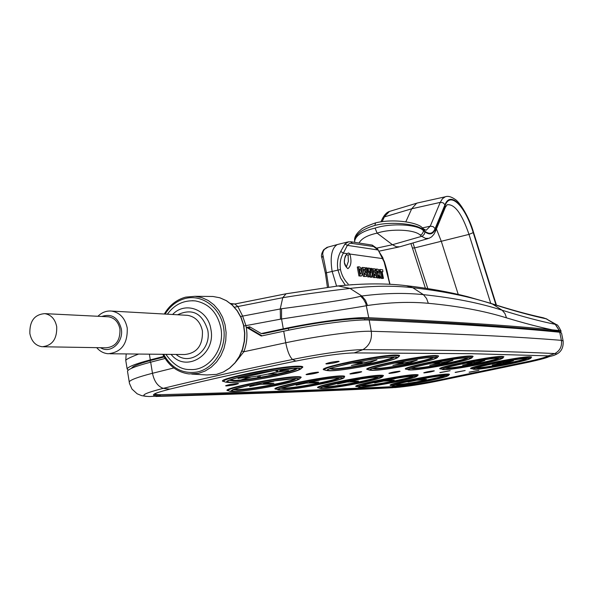 <?xml version="1.0" encoding="UTF-8"?>
<svg xmlns="http://www.w3.org/2000/svg" width="593" height="593" viewBox="0 0 593 593"><rect width="100%" height="100%" fill="white"/><g stroke="black" fill="none" stroke-linecap="round" stroke-linejoin="round"><path stroke-width="0.89" d="M346.371 267.02L348.365 261.372L348.106 255.331L346.594 254.686M380.172 269.489L379.164 269.733L379.357 271.698L380.217 271.802L381.633 278.495L383.456 278.339L382.04 271.653L382.893 271.757L382.7 269.8L380.172 269.489L380.365 271.453L381.225 271.557L382.641 278.243M383.456 278.339L381.633 278.495M374.62 274.47L375.784 274.24L375.421 272.298L374.176 272.15L373.968 270.675L375.213 270.831L374.013 271.06M375.213 270.831L375.021 268.851L371.915 268.844L373.538 277.598L376.637 277.576L376.118 275.678L374.865 275.537L374.539 274.092L375.784 274.24M376.637 277.576L373.538 277.598M366.229 267.769L365.206 268.021L367.816 276.961L369.743 276.812L369.298 270.949L371.485 277.005L372.382 277.101L371.722 268.444L370.855 268.34L370.907 273.01L369.58 268.177L368.394 268.036L368.327 272.706L367.111 267.873L366.229 267.769L368.839 276.709M369.743 276.812L367.816 276.961M369.498 274.9L370.462 277.257L371.485 277.005M372.382 277.101L370.462 277.257M370.855 268.34L369.839 268.592L369.81 269.207M368.394 268.036L367.371 268.288L367.326 268.955M364.569 273.306L365.762 273.076L365.399 271.112L364.117 270.957L363.909 269.467L365.192 269.622L363.961 269.852M365.192 269.622L364.991 267.613L361.826 267.606L362.234 271.134M362.479 272.498L363.465 276.479L366.63 276.464L366.103 274.537L364.821 274.389L364.48 272.928L365.762 273.076M366.63 276.464L363.465 276.479M378.949 277.835L377.111 277.991L378.126 277.746L376.511 269.037L377.986 269.274L378.675 270.119L379.364 272.728L379.097 274.804L381.01 278.065L379.95 277.947L378.201 274.989L378.949 277.835L378.126 277.746M378.742 277.887L379.95 277.947M381.01 278.065L378.942 278.199M376.511 269.037L375.495 269.289L377.111 277.991M361.686 275.886L358.921 275.975L361.804 275.856C363.064 272.75 362.405 269.793 359.832 266.976L358.313 266.791L359.958 275.715M358.313 266.791L357.282 267.05L358.921 275.975M389.823 284.306L384.108 261.884L377.719 249.082M345.341 285.226L340.619 278.073L337.877 269.874C336.824 262.958 337.78 256.813 340.738 251.447L344.941 244.049L347.365 245.369L378.097 249.994L373.56 246.525L350.7 243.226L348.914 243.923L347.365 245.369L343.354 253.129C340.53 257.859 339.574 263.322 340.486 269.533C341.687 275.204 344.259 280.037 348.195 284.047M377.8 249.616L382.722 257.532L382.655 258.607L349.855 254.034C351.797 261.105 351.152 265.975 347.921 268.659C343.443 264.982 343.132 259.979 346.979 253.634L348.58 252.966L349.707 253.782L348.106 255.331M338.232 244.323L337.232 244.59C331.613 248.156 329.916 257.058 332.124 271.312L336.572 286.123M327.996 247.096L324.371 249.379L323.2 251.388L322.666 253.841L326.446 272.75L340.486 269.533M327.418 287.257L325.394 273.188L326.446 272.75L328.655 287.086M344.941 244.049L348.595 241.759M382.759 257.621L384.108 261.884M346.312 267.043L344.363 262.551C344.563 257.822 345.245 255.249 346.408 254.842L346.979 253.634L343.354 253.129L340.738 251.447M324.371 249.379L323.496 250.009M322.851 256.043L321.895 257.881M360.033 269L361.448 271.386L361.13 273.929L360.292 273.87L359.38 268.918L360.033 269L359.41 269.155M377.941 271.157L378.304 273.099L377.823 273.062L377.533 271.112L377.941 271.157L377.548 271.253M362.849 267.347L364.487 276.227M372.938 268.592L374.561 277.346M382.077 271.957L382.893 271.757M379.357 271.698L380.365 271.453M380.217 271.802L381.225 271.557M97.941 316.277C101.907 312.348 106.443 310.621 111.558 311.073C119.919 312.585 125.138 318.219 127.228 327.988C127.769 343.77 121.424 352.353 108.193 353.739C103.708 353.369 99.876 351.338 96.696 347.654M100.551 347.72C110.528 354.236 123.922 342.109 121.291 328.774C118.081 317.403 111.58 313.297 101.788 316.469M29.858 333.533C31.451 341.338 35.55 345.741 42.155 346.742C52.236 345.712 57.091 339.048 56.72 326.765C55.156 319.145 51.183 314.772 44.801 313.638C34.513 314.438 29.531 321.072 29.858 333.533M43.437 346.764L106.058 347.809C115.702 346.846 120.335 340.612 119.949 329.108C118.43 321.977 114.612 317.87 108.504 316.803L107.281 316.744M192.236 300.703L195.349 300.91C208.921 303.505 217.438 312.548 220.892 328.048C225.051 349.158 208.543 371.099 190.034 369.521C181.495 369.921 173.438 364.858 165.862 354.34M469.397 372.226L478.892 370.366L469.397 372.226M478.892 370.351L469.093 372.167M226.444 385.939C231.945 385.398 235.955 384.62 238.49 383.604L237.682 383.471C232.189 384.012 228.164 384.79 225.614 385.806L226.444 385.939M238.482 383.567L237.674 383.434C232.182 383.967 228.164 384.746 225.607 385.769L225.607 385.769M455.461 372.434L465.157 370.529L455.461 372.434M465.149 370.506L455.12 372.337M326.535 363.954C332.124 363.427 336.32 362.605 339.122 361.471L338.492 361.33C332.903 361.849 328.7 362.671 325.876 363.813L326.535 363.954M339.114 361.426L338.484 361.285C332.895 361.804 328.692 362.627 325.868 363.768L325.868 363.768M440.206 372.656L450.131 370.714L440.206 372.656M450.131 370.677L439.843 372.56M424.158 372.901C428.554 372.419 431.941 371.752 434.313 370.907L433.943 370.84C429.547 371.314 426.159 371.981 423.773 372.827L424.158 372.901M434.313 370.892L433.935 370.803C429.54 371.285 426.152 371.944 423.765 372.797L423.765 372.797M389.364 373.42C394.034 372.923 397.592 372.226 400.038 371.329L399.593 371.24C394.931 371.737 391.373 372.434 388.912 373.338L389.364 373.42M400.03 371.307L399.586 371.203C394.923 371.7 391.365 372.397 388.904 373.301L388.904 373.301M350.478 373.998C355.444 373.494 359.188 372.76 361.708 371.796L361.181 371.7C356.223 372.204 352.472 372.938 349.929 373.901L350.478 373.998M361.708 371.774L361.174 371.663C356.215 372.167 352.464 372.901 349.922 373.864L349.922 373.864M306.714 374.657C312.014 374.131 315.973 373.353 318.582 372.33L317.944 372.211C312.644 372.73 308.686 373.508 306.055 374.531L306.714 374.657M318.574 372.3L317.937 372.167C312.637 372.686 308.679 373.464 306.047 374.494L306.047 374.494M354.703 242.018L354.644 241.158C355.785 235.377 362.605 231.025 375.08 228.105C390.824 222.842 417.561 224.28 423.417 230.588L424.892 231.774C429.54 235.288 433.016 234.428 435.321 229.172L445.195 205.289C450.554 191.22 465.253 206.327 473.221 232.626L496 305.01M496.222 305.084L473.37 232.471C465.305 205.845 450.413 190.523 444.98 204.763L435.099 228.639C432.831 233.798 429.406 234.65 424.833 231.188L423.365 229.995C417.516 223.776 390.676 221.182 374.872 225.422C362.464 229.143 355.696 234.124 354.584 240.358L354.644 241.255M555.33 331.161C535.42 329.122 510.432 327.077 480.36 325.008C450.094 322.911 411.498 320.806 364.576 318.686C351.775 317.981 318.137 322.184 288.361 328.337L288.68 330.175M164.157 356.964L150.014 360.626L150.281 362.279M288.643 330.182L288.361 328.337M242.018 350.937L243.834 351.745L285.744 342.754C318.5 335.846 357.164 330.724 371.255 331.279C465.32 333.933 520.476 337.061 561.378 340.33L559.74 332.221C518.712 328.181 463.407 324.097 369.18 320.02C355.059 319.242 316.417 324.23 283.713 331.205L261.239 336.023L246.703 327.447L248.282 327.707L262.069 335.838M559.74 332.221L561.504 332.932L563.105 340.849M127.591 371.826L127.488 371.174C128.333 369.039 136.071 366.037 150.681 362.175L165.084 358.483M235.317 303.935L234.872 304.031L237.83 306.477L242.537 315.854L245.895 325.483C247.785 334.467 247.103 343.221 243.834 351.745L235.97 361.774M291.845 368.49L279.896 370.788L293.313 368.423M248.385 377.511L241.529 379.713L250.283 377.326M273.988 370.514L238.045 378.467L244.123 377.608C251.884 377.622 278.043 372.515 277.724 371.04L275.678 370.632L279.459 369.75M277.717 370.951L275.886 370.588M270.23 373.753L268.281 374.227L276.397 373.716L268.281 374.227M277.428 371.855L288.635 370.543L276.242 372.271M258.111 376.11L257.74 377.348L259.934 376.97L260.327 375.777L258.111 376.11L260.327 375.777M501.07 363.19L492.227 365.073L501.233 363.19L495.592 363.19M499.202 362.479L504.428 362.523L513.508 360.633L504.428 362.523L499.024 362.516M254.938 384.205L249.616 386.577L259.875 384.338L270.267 384.064L273.862 383.241L263.737 383.501M254.753 384.242L249.616 386.577M273.87 383.278L263.522 383.545L273.862 381.247L257.192 383.76M301.288 383.145L296.152 385.235L305.951 383.122L315.172 382.885L318.604 382.107L309.635 382.329M301.088 383.182L296.152 385.235M318.611 382.144L309.427 382.374L319.301 380.209L305.803 382.263M342.42 382.203L337.565 384.042L346.942 382.048L355.177 381.825L358.476 381.129L350.463 381.292M342.198 382.248L337.565 384.042M358.476 381.129L350.27 381.336L359.714 379.29L349.144 380.914M379.164 381.366L374.657 382.974L383.649 381.077L391.046 380.884L394.212 380.217L387.021 380.365M378.927 381.418L374.657 382.974M394.212 380.217L386.836 380.41L395.887 378.46L388.118 379.661M412.187 380.624L408.073 382.011L416.709 380.209L423.395 380.031L426.419 379.364L419.948 379.527M411.927 380.676L408.073 382.011M426.426 379.401L419.762 379.572L428.45 377.719L423.521 378.49M155.299 393.552L155.247 393.656C155.04 394.441 157.078 394.782 161.37 394.686C259.386 392.188 338.373 389.423 398.326 386.377C406.516 385.806 418.903 383.923 435.47 380.736L529.312 361.256C540.986 358.661 547.154 356.867 547.828 355.874L547.828 355.867M471.858 363.175L462.622 365.155L472.035 363.175L465.446 363.168M469.233 362.427L475.371 362.471L484.844 360.44L475.364 362.434M439.361 363.153L429.703 365.244L439.546 363.153L432.067 363.146L435.447 362.427M432.067 363.146L432.957 362.916M435.811 362.36L443.038 362.412L452.948 360.262L443.03 362.375M402.988 363.131L392.862 365.347L403.181 363.131L394.782 363.124L398.481 362.323L406.842 362.338L398.474 362.286L394.782 363.124M392.862 365.347L410.089 362.738L417.235 360.07L406.835 362.301M361.997 363.101L351.367 365.458L362.197 363.101L352.694 363.094L356.586 362.249L366.044 362.264L356.578 362.204L352.694 363.094M351.367 365.458L369.862 362.694L376.97 359.847L366.037 362.219M428.457 377.756L421.89 378.779M395.894 378.497L386.762 379.905M359.721 379.327L347.958 381.129M319.308 380.254L304.735 382.47M273.87 381.292L256.213 383.953M513.508 360.633L506.489 362.864L492.227 365.073M462.622 365.155L477.758 362.827L484.852 360.477M469.048 362.456L475.371 362.471M429.703 365.244L445.817 362.79L452.956 360.299M435.61 362.397L443.038 362.412M417.242 360.107L406.842 362.338M376.978 359.884L366.044 362.264M274.618 370.425L238.052 378.512M276.397 373.716L270.238 373.798M248.393 377.556L241.529 379.713M288.635 370.543L277.435 371.9M292.238 368.468L279.985 370.529M258.118 376.155L257.74 377.348M231.322 304.187L235.703 303.846M232.115 303.957L234.924 303.994M234.435 307.211L282.742 297.693L286.1 293.765L338.188 285.952L285.767 293.846L234.872 304.031L230.477 303.483M240.647 316.477L281.542 308.738C312.333 304.624 348.543 299.547 360.67 296.241L361.849 296.011C384.108 293.12 404.626 292.668 423.409 294.654C453.526 297.819 479.789 303.016 502.197 310.243C522.722 316.655 540.408 321.354 555.248 324.334L556.82 324.816L546.242 318.834C531.135 315.602 513.286 310.695 492.672 304.113L492.472 304.053C469.752 296.596 443.179 291.141 412.743 287.694C393.604 285.522 372.7 285.759 350.033 288.42C338.922 289.718 308.36 293.476 282.742 297.693L280.244 308.938L280.467 319.175L243.879 326.002M436.433 228.95L441.348 241.47L458.233 294.417M405.849 221.752L411.69 208.795L416.649 203.229L418.169 202.828M376.918 248.067L392.462 244.724L396.354 246.77L399.852 246.792M435.321 229.172L435.269 231.774L433.854 234.398L431.608 236.866L429.043 238.297L425.596 238.43L421.705 236.318L392.462 244.724L377.118 233.131C367.423 235.251 361.404 238.556 359.047 243.034M375.08 228.105L377.118 233.131C391.106 228.379 414.974 229.55 420.229 235.139L422.053 234.065L423.328 231.819L423.365 229.995L422.246 227.816L423.713 229.009L424.833 231.188M422.246 227.816C419.221 223.168 395.316 218.061 375.577 222.857L374.872 225.422M559.57 332.206L550.489 330.168L557.761 330.894L559.488 331.606M336.839 286.041L352.665 284.64M235.065 303.964L286.1 293.765M560.133 332.265L561.141 331.265L559.384 330.56L552.15 329.819C538.993 327.062 523.775 323.074 506.504 317.855C484.273 310.94 458.211 306.092 428.324 303.305C409.763 301.592 389.497 302.319 367.527 305.491L366.541 305.691C353.22 308.212 314.631 313.838 281.564 319.004L281.542 308.738M288.317 328.337L263.5 333.651L261.239 333.562L283.291 328.826C315.995 321.836 354.629 316.877 368.757 317.707C454.068 321.821 515.198 325.853 552.15 329.819M138.636 354.058C130.616 357.142 126.324 359.239 125.753 360.351L125.82 360.759M128.17 370.262L127.132 368.95C127.977 366.785 135.701 363.768 150.311 359.884L163.838 356.4M283.291 328.826L281.564 319.004L280.467 319.175M368.757 317.707L365.799 303.357L363.427 299.109L360.67 296.241M557.835 332.036L557.613 331.613M246.703 327.447L249.69 326.78L261.239 333.562M250.446 327.225L248.282 327.707M150.014 360.648C138.414 363.887 132.283 366.422 131.616 368.253L131.616 368.253M388.326 278.095L388.245 277.724M373.56 246.525L372.093 245.072M352.257 243.234L350.752 241.736M360.44 276.145L361.478 275.886M109.89 353.754L184.549 354.532C197.017 353.265 202.969 345.385 202.406 330.887C200.412 321.91 195.475 316.729 187.596 315.335L186.017 315.246M177.603 314.772C192.228 307.997 202.28 313.119 207.75 330.16C211.894 349.981 189.908 366.622 176.128 354.444M171.125 354.392C185.861 373.353 216.237 354.681 210.908 329.404C208.202 309.524 185.194 300.836 172.615 314.498M169.946 389.097L169.798 389.134C206.275 380.209 248.274 370.862 295.774 361.085C321.495 356.008 341.027 353.272 354.369 352.887L471.391 353.68L548.191 355.859L554.87 353.554C513.456 351.56 457.685 349.989 362.894 349.67C351.108 349.522 319.427 353.902 292.527 359.477C243.701 369.55 200.604 379.172 163.245 388.356C143.209 393.522 138.688 396.243 149.688 396.524L159.776 395.931C148.791 395.954 152.134 393.685 169.798 389.134L163.245 388.356C157.745 386.339 154.158 381.314 152.483 373.279L173.838 367.956M471.257 353.695L548.191 355.859C551.749 356.356 545.723 358.35 530.127 361.856L553.543 355.503C556.775 354.347 557.22 353.695 554.87 353.554C560.014 350.693 562.186 346.282 561.378 340.33L563.135 340.975C563.587 347.668 561.163 352.175 555.863 354.51M160.384 394.701L293.305 390.906L397.599 386.525C405.997 385.939 418.673 384.012 435.64 380.75L529.69 361.226C540.675 358.787 546.954 357.016 548.525 355.919M529.682 361.174L530.127 361.856L435.899 381.395C418.614 384.716 405.686 386.68 397.125 387.288L292.764 391.788L159.776 395.931L160.414 394.886C156.604 394.975 154.521 394.723 154.143 394.13M155.877 396.45C253.456 393.767 332.28 390.869 392.351 387.748L397.125 387.288L397.577 386.414M185.765 297.115L195.008 296.3L201.783 297.597L208.187 300.473L213.94 304.817L218.795 310.443L222.545 317.136L225.021 324.601L226.111 332.525L225.763 340.56L223.998 348.373L220.892 355.607L216.578 361.975L211.241 367.193L205.126 371.04L198.485 373.375L188.997 373.938C177.337 372.315 168.597 365.77 162.764 354.31M191.739 374.094L206.89 374.954L216.541 374.383L223.294 372.033L229.506 368.142L234.924 362.864L239.313 356.437L242.463 349.114L244.257 341.22L244.598 333.096L243.486 325.09L240.958 317.544L237.141 310.776L232.204 305.084L226.348 300.695L219.84 297.79L212.946 296.478L209.322 296.441M163.631 354.317C171.57 368.416 182.874 374.287 197.536 371.937C214.71 368.246 227.082 347.253 223.561 327.41C220.299 307.508 202.183 294.061 185.283 298.487C176.87 300.755 170.154 305.951 165.15 314.075M395.116 386.021C407.287 385.821 459.034 375.072 445.543 375.502C433.713 375.517 379.728 386.821 395.116 386.021M394.886 386.05C406.716 385.509 450.191 377.415 448.716 375.006L446.877 374.517C436.833 374.42 387.481 384.153 391.298 385.45C381.084 385.168 436.025 373.983 447.5 374.057C449.605 374.027 450.043 374.316 448.805 374.909M444.906 375.636C458.092 375.213 407.599 385.695 395.731 385.887C380.75 386.673 433.364 375.651 444.906 375.636M444.943 375.666C443.987 377.459 405.805 384.82 397.036 384.916L395.153 384.79M396.191 384.434L397.636 384.472C405.731 384.383 440.651 377.763 443.846 375.703M361.278 387.177C374.806 386.947 428.68 375.673 413.81 376.132C400.616 376.162 344.325 388.059 361.278 387.177M361.041 387.214C369.395 386.658 381.329 384.835 396.828 381.751C411.068 378.705 417.909 376.681 417.353 375.673L415.211 375.095C404.115 374.998 352.946 385.109 357.008 386.562L356.971 386.525M413.151 376.273C427.672 375.814 375.11 386.821 361.915 387.044C345.415 387.896 400.275 376.303 413.151 376.273M413.44 376.31C412.884 378.193 373.027 385.902 363.272 386.028L361.018 385.843M323.741 388.467C338.862 388.193 395.027 376.333 378.556 376.829C363.754 376.881 304.972 389.431 323.741 388.467M323.496 388.504C332.614 387.911 345.274 385.999 361.478 382.759C376.266 379.535 383.293 377.422 382.552 376.422L380.024 375.732C367.712 375.643 314.594 386.154 318.923 387.785L318.96 387.807M377.867 376.978C393.96 376.481 339.152 388.059 324.408 388.326C306.136 389.26 363.427 377.029 377.867 376.978M378.475 377.022C378.371 379.023 336.713 387.103 325.824 387.251L323.103 386.992M281.875 389.905C298.872 389.586 357.52 377.066 339.166 377.608C322.451 377.689 260.964 390.965 281.875 389.905M281.616 389.949C298.731 389.49 349.662 378.645 343.71 377.274C344.385 376.681 343.377 376.407 340.701 376.444C326.988 376.37 271.757 387.296 276.375 389.141L276.36 389.119M338.447 377.763C356.378 377.23 299.139 389.445 282.572 389.757C262.217 390.78 322.14 377.845 338.447 377.763M339.448 377.823C339.841 379.957 296.263 388.437 284.054 388.623L280.778 388.245M234.88 391.521C254.108 391.135 315.454 377.897 294.862 378.49L278.325 380.143L248.245 385.517L233.056 389.519L230.61 391.128L234.88 391.521M234.613 391.565C250.802 390.935 299.487 382.033 300.08 378.252C300.91 377.541 299.702 377.207 296.463 377.252C281.104 377.185 223.598 388.563 228.535 390.654L228.609 390.705M294.098 378.653C314.223 378.067 254.36 390.995 235.606 391.365L231.455 390.98L233.842 389.408L248.66 385.502L270.742 381.358L294.098 378.653M295.603 378.734C296.567 381.032 250.928 389.935 237.163 390.157L233.205 389.653M475.245 369.306C485.986 369.461 540.208 358.202 528.148 358.276C517.874 357.905 461.169 369.78 475.245 369.306M474.963 369.343C477.18 369.572 494.488 367.178 509.38 364.072C524.694 360.811 531.869 358.706 530.905 357.772L529.549 357.26C520.595 356.808 467.677 367.363 471.88 368.727C461.072 368.431 519.92 356.326 530.201 356.786L531.669 357.03L530.987 357.683M527.481 358.417C539.274 358.342 486.364 369.328 475.897 369.172C462.192 369.632 517.459 358.061 527.481 358.417M527.021 358.461C526.124 360.366 485.2 368.342 477.261 368.171L475.808 368.023M444.802 369.617C456.78 369.773 513.368 357.927 500.055 357.994C488.543 357.594 429.265 370.121 444.802 369.617M444.505 369.654C452.807 369.194 465.253 367.289 481.85 363.924C496.764 360.663 503.85 358.528 503.116 357.527L501.522 356.919C491.575 356.437 436.552 367.445 441.059 368.979L441.014 368.935M499.358 358.142C512.367 358.068 457.151 369.624 445.476 369.469C430.355 369.965 488.128 357.757 499.358 358.142M499.084 358.179C498.691 360.196 455.787 368.587 446.9 368.416L445.143 368.209M410.942 369.95C424.38 370.114 483.532 357.616 468.759 357.675C455.795 357.253 393.7 370.506 410.942 369.95M410.638 369.995C419.481 369.535 432.467 367.571 449.613 364.109C465.364 360.626 472.888 358.342 472.176 357.268L470.301 356.541C459.204 356.022 401.906 367.519 406.739 369.246L406.754 369.261M468.033 357.831C482.465 357.772 424.751 369.958 411.646 369.802C394.864 370.336 455.38 357.416 468.033 357.831M467.981 357.883C468.099 360.025 423.12 368.868 413.136 368.69L411.001 368.386M373.064 370.336C388.237 370.492 450.183 357.275 433.683 357.32C418.977 356.86 353.813 370.936 373.064 370.336M372.745 370.38C382.418 369.899 396.228 367.838 414.188 364.191C430.503 360.529 438.294 358.128 437.545 356.993L435.299 356.119C422.853 355.563 363.094 367.571 368.29 369.535L368.327 369.558M432.92 357.483C449.042 357.431 388.593 370.336 373.805 370.173C355.059 370.758 418.569 357.038 432.92 357.483M433.149 357.557C433.846 359.855 386.636 369.172 375.362 368.994L372.782 368.564M330.405 370.758C347.646 370.921 412.654 356.89 394.093 356.919L384.761 357.564L370.692 359.499L347.179 363.917L330.464 368.275L326.965 370.151L330.405 370.758M330.071 370.81C345.541 370.595 398.34 360.626 398.503 356.704C399.259 356.037 398.355 355.681 395.79 355.637C381.759 355.037 319.316 367.608 324.927 369.854L324.971 369.891M393.285 357.097C411.431 357.06 347.987 370.751 331.183 370.595C310.102 371.225 376.896 356.615 393.285 357.097M393.878 357.194C395.235 359.677 345.615 369.521 332.821 369.343L329.693 368.757M357.038 386.584C346.223 386.176 403.196 374.539 415.856 374.613C418.287 374.583 418.814 374.902 417.45 375.577M362.034 385.487L363.902 385.554C372.93 385.443 409.585 378.467 412.365 376.325M318.982 387.829C307.508 387.288 366.652 375.154 380.699 375.228C383.523 375.191 384.175 375.554 382.648 376.325M324.119 386.636L326.484 386.755C336.602 386.621 375.095 379.275 377.407 377.022M276.471 389.208C264.241 388.504 325.757 375.851 341.405 375.91C344.733 375.873 345.526 376.296 343.807 377.185M281.786 387.911L284.736 388.096C296.137 387.926 336.631 380.172 338.388 377.8M228.683 390.757C215.585 389.86 279.666 376.629 297.204 376.681C301.155 376.637 302.148 377.133 300.177 378.171M234.198 389.312L237.875 389.601C250.78 389.393 293.416 381.203 294.543 378.69M476.846 367.66L477.891 367.712C485.237 367.875 522.759 360.677 525.924 358.483M441.088 369.002C429.621 368.572 490.804 355.926 502.204 356.423L503.917 356.704L503.19 357.438M446.158 367.845L447.559 367.934C455.802 368.097 495.311 360.485 498.001 358.194M406.798 369.291C394.59 368.713 458.3 355.481 471.012 356.015C473.288 356.059 473.703 356.445 472.258 357.186M412.016 368.031L413.825 368.179C423.12 368.349 464.764 360.285 466.906 357.883M368.394 369.609C355.34 368.853 421.801 354.977 436.048 355.563C438.731 355.607 439.257 356.067 437.619 356.919M373.783 368.223L376.088 368.453C386.621 368.631 430.562 360.077 432.082 357.535M325.083 369.965C311.051 368.987 380.521 354.406 396.584 355.044C399.786 355.111 400.445 355.637 398.57 356.645M330.672 368.409L333.577 368.764C345.578 368.942 391.98 359.869 392.811 357.149M231.085 382.47C251.951 382.315 318.226 367.816 296.011 368.157C287.205 368.171 263.099 371.729 245.458 375.658C226.897 380.024 222.101 382.3 231.085 382.47M230.766 382.515C248.052 382.07 300.095 372.545 301.6 368.097C302.6 367.245 301.318 366.815 297.753 366.815C281.089 366.474 218.528 378.964 224.176 381.447L224.176 381.447C224.74 382.122 226.86 382.485 230.536 382.522M295.188 368.342C316.892 368.001 252.218 382.144 231.87 382.3C223.131 382.122 227.808 379.905 245.902 375.651C266.635 371.307 283.061 368.868 295.188 368.342M296.804 368.468C298.65 371.077 248.697 380.928 233.546 380.988L229.232 380.246M224.399 381.603C209.789 380.41 279.496 365.837 298.553 366.192C302.875 366.207 303.912 366.822 301.674 368.031M230.203 379.905L234.317 380.387C248.593 380.335 295.551 371.196 295.722 368.401M556.145 331.324L556.256 331.88M295.84 361.07L292.527 359.477C289.658 356.734 287.39 351.16 285.744 342.754L283.713 331.205M369.18 320.02L371.255 331.279C372.263 339.552 369.476 345.682 362.894 349.67L354.14 352.909C340.923 353.295 321.488 356.015 295.818 361.085M129.304 382.567L129.207 381.966C130.082 379.957 137.843 377.066 152.483 373.279L150.681 362.175M435.633 380.706L436.292 381.336L530.461 361.804M490.737 303.334L469.004 234.391L473.221 232.626M425.389 288.198L412.424 248.015L414.7 247.889L469.004 234.391C461.903 213.636 454.601 203.762 447.092 204.755L445.313 207.394M412.973 242.96L427.812 288.569M473.37 232.471L473.488 232.204C469.182 216.838 459.568 202.08 455.35 199.5C451.28 196.668 447.915 195.764 445.261 196.794L417.094 203.065M444.98 204.763L443.053 202.754L440.243 202.383L442.474 198.699L445.261 196.794M390.609 211.086L389.475 211.427L382.426 218.661M435.447 231.337L445.135 207.839L445.195 205.289M435.099 228.639L433.12 226.585L430.236 226.192L440.243 202.383L411.69 208.795L384.39 216.912L382.107 221.686M426.13 230.269L430.236 226.192L422.364 227.912M420.229 235.139L421.705 236.318L422.853 235.784L424.529 233.82L424.892 231.774M557.887 331.494L557.761 330.894M555.396 324.371L559.384 330.56M541.239 317.322L546.242 318.834L555.248 324.334L559.258 330.546M489.232 302.86L492.472 304.053L502.197 310.243L504.999 313.63L506.504 317.855M149.377 354.169L150.311 359.884M428.324 303.305L426.567 298.509L423.409 294.654L412.743 287.694L406.427 285.693L403.744 285.403M489.462 302.934L492.672 304.113M490.96 303.416C511.047 309.828 528.452 314.609 543.173 317.752L546.916 319.019M367.527 305.491L365.429 300.228L361.849 296.011L350.033 288.42L338.188 285.952C363.613 283.321 386.347 283.232 406.398 285.693M364.576 318.686L364.806 319.968M327.084 247.34L337.232 244.59M337.35 244.546L347.683 241.981L350.9 241.759L372.241 245.094L377.585 248.86M384.138 260.927C386.288 267.591 387.718 273.24 388.43 277.865M388.437 277.895L390.001 284.321M325.394 273.188L321.858 257.74C320.946 255.85 321.554 253.189 323.682 249.779L326.965 247.385M111.558 311.073L185.994 315.246M164.283 314.031C169.479 305.239 176.595 299.613 185.639 297.137L195.008 296.3L212.946 296.478L219.892 297.79L226.452 300.703L232.345 305.099L237.311 310.799L241.143 317.551L243.671 325.09L244.79 333.081L244.457 341.19L242.67 349.062L239.52 356.371L235.132 362.805L229.706 368.083L223.457 371.996L216.667 374.368M444.654 375.673L445.313 375.628M391.254 385.406L394.723 386.058M412.884 376.31L413.751 376.266M377.593 377.015L378.719 376.978M338.151 377.808L339.767 377.837M293.794 378.697L295.514 378.534M467.684 357.875L468.196 357.831M432.549 357.535L433.29 357.49M392.9 357.149L393.945 357.112M318.893 387.755L318.923 387.785C318.893 388.215 320.353 388.459 323.311 388.511M228.527 390.646L228.535 390.654C229.135 391.321 231.1 391.625 234.413 391.573M471.835 368.683L474.763 369.35M406.702 369.217L410.408 369.995M368.268 369.513L368.29 369.535C368.253 369.936 369.661 370.217 372.508 370.38M324.912 369.847L324.927 369.854C324.616 370.232 326.246 370.551 329.819 370.81M294.825 368.394L296.685 368.29M354.747 242.359L354.584 240.358C354.355 236.978 356.452 233.457 360.863 229.765C362.16 228.186 367.052 225.889 375.539 222.872M44.801 313.638L108.504 316.803M195.349 300.91C183.83 300.014 174.505 304.446 167.382 314.201M146.263 396.383L141.594 395.62L137.116 393.774L131.98 389.06L129.489 383.493L127.488 371.174M394.619 387.637C406.939 386.547 420.741 384.464 436.018 381.388M548.065 355.882L548.784 355.911M471.176 353.695L354.229 352.909M295.796 361.085C248.319 370.855 206.357 380.202 169.902 389.119M154.365 393.997C155.485 393.144 160.644 391.521 169.85 389.134M216.608 374.383L206.89 374.954M444.454 375.673C437.204 375.428 396.747 383.352 394.938 384.85L394.931 384.85M360.863 387.222L357.008 386.562M412.684 376.31C404.634 376.058 362.812 384.264 360.878 385.873M377.378 377.022C370.039 377.4 358.506 379.105 342.784 382.129L323.066 386.992M281.423 389.949L276.375 389.141M337.936 377.808C329.886 378.208 317.648 379.987 301.237 383.152L280.837 388.222M293.565 378.697C282.335 378.43 236.081 387.488 233.368 389.586M526.918 358.454C520.773 357.92 477.409 366.467 475.608 368.083L475.601 368.075M444.29 369.654L441.059 368.979M498.772 358.179C491.886 357.609 446.944 366.496 445.024 368.231L445.017 368.223M467.417 357.875C459.671 357.26 413.039 366.511 410.979 368.379L410.979 368.379M432.275 357.535C423.528 356.867 375.095 366.496 372.856 368.535M392.61 357.142C384.383 357.371 371.174 359.254 352.983 362.783C335.875 366.763 328.166 368.727 329.864 368.683M294.558 368.394C283.395 368.868 267.747 371.166 247.6 375.287C228.342 379.735 229.232 380.513 229.521 380.128M496.445 305.15L473.496 232.226M380.891 221.856L382.618 218.254C384.731 214.421 387.014 212.138 389.475 211.427L416.649 203.229M412.424 248.015L410.882 243.567M426.078 230.269L423.713 229.009M379.283 251.121L398.904 246.992M428.124 238.564L400.275 246.644M561.104 331.139C558.688 326.476 557.257 324.371 556.82 324.816M127.132 368.95L125.753 360.351L126.19 353.925M406.427 285.693C428.858 288.302 449.272 291.971 467.677 296.7L490.722 303.334"/></g></svg>
